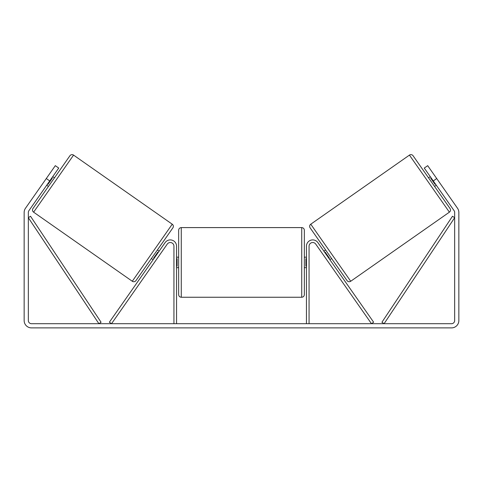 <?xml version="1.0" encoding="UTF-8"?>
<svg xmlns="http://www.w3.org/2000/svg" width="483" height="483" viewBox="0 0 483 483"><rect width="100%" height="100%" fill="white"/><g stroke="black" fill="none" stroke-linecap="round" stroke-linejoin="round"><path stroke-width="0.72" d="M173.94 323.701L173.94 246.185A3.665 3.665 0 0 0 167.269 244.084L111.519 323.701L109.375 322.197L165.126 242.581A6.285 6.285 0 0 1 176.555 246.185L176.555 323.701M309.06 323.701L309.06 246.185A3.665 3.665 0 0 1 315.731 244.084L371.481 323.701L373.625 322.197L317.874 242.581A6.285 6.285 0 0 0 306.445 246.185L306.445 323.701M409.433 155.109A2.62 2.62 0 0 1 413.08 155.755L450.029 208.523A2.62 2.62 0 0 1 449.389 212.17L350.712 281.263A2.62 2.62 0 0 1 347.066 280.617L310.116 227.849A2.62 2.62 0 0 1 310.762 224.203L409.433 155.109L449.389 212.17M428.554 177.847L430.268 176.645M434.561 186.426L436.276 185.224M431.126 177.871L430.697 178.173L434.99 184.301L435.418 183.999M323.87 251.148L325.59 249.946M329.877 259.727L331.598 258.526M324.733 252.374L325.162 252.072L329.448 258.2L329.02 258.502M49.725 180.938L46.296 178.535L55.31 165.663L58.739 168.066L28.908 210.666A3.139 3.139 0 0 0 28.34 212.472L28.34 320.561A3.139 3.139 0 0 0 31.48 323.701L451.52 323.701A3.139 3.139 0 0 0 454.66 320.561L454.66 212.472A3.139 3.139 0 0 0 454.092 210.666L424.261 168.066L427.69 165.663L436.704 178.535L433.275 180.938M46.296 178.535L25.478 208.264A7.33 7.33 0 0 0 24.15 212.472L24.15 320.561A7.33 7.33 0 0 0 31.48 327.891L451.52 327.891A7.33 7.33 0 0 0 458.85 320.561L458.85 212.472A7.33 7.33 0 0 0 457.522 208.264L436.704 178.535M73.567 155.109A2.62 2.62 0 0 0 69.92 155.755L32.971 208.523A2.62 2.62 0 0 0 33.611 212.17L132.288 281.263A2.62 2.62 0 0 0 135.934 280.617L172.884 227.849A2.62 2.62 0 0 0 172.238 224.203L73.567 155.109L33.611 212.17M54.446 177.847L52.732 176.645M51.874 177.871L52.303 178.173L48.01 184.301L47.582 183.999M48.439 186.426L46.724 185.224M159.13 251.148L157.41 249.946M153.123 259.727L151.402 258.526M158.267 252.374L157.838 252.072L153.552 258.2L153.98 258.502M178.65 262.426L178.65 230.216C178.807 228.622 179.682 227.753 181.27 227.596L181.27 297.25C179.682 297.099 178.807 296.224 178.65 294.636L178.65 262.426M301.73 227.596C303.318 227.753 304.193 228.622 304.35 230.216L304.35 294.636C304.193 296.224 303.318 297.099 301.73 297.25L301.73 227.596L181.27 227.596M306.445 266.163L305.92 266.163L305.92 258.683L306.445 258.683M176.555 258.683L177.08 258.683L177.08 266.163L176.555 266.163M28.34 217.706L98.9 323.701L101.08 322.252L30.52 216.257L28.34 217.706M454.66 217.706L384.1 323.701L381.92 322.252L452.48 216.257L454.66 217.706M350.712 281.263L310.762 224.203M132.288 281.263L172.238 224.203M304.35 257.185L306.445 257.185M306.445 267.66L304.35 267.66M301.73 297.25L181.27 297.25M178.65 257.185L176.555 257.185M178.65 267.66L176.555 267.66"/></g></svg>
